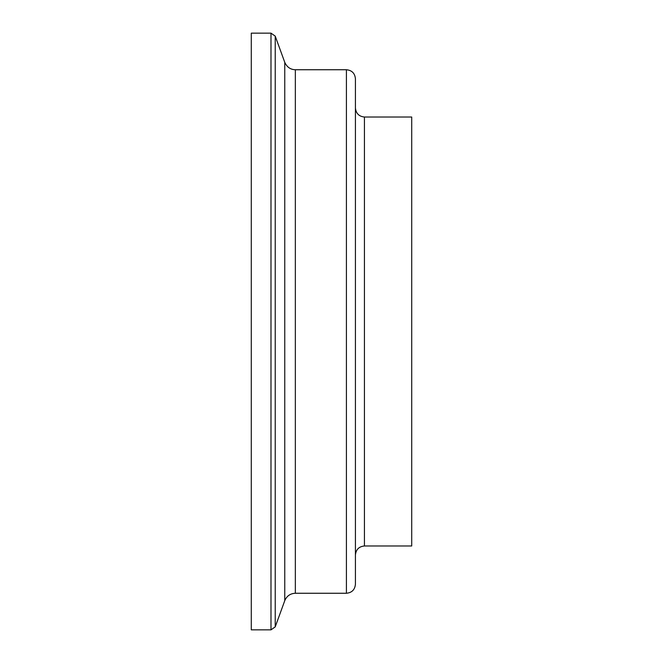 <?xml version="1.0" encoding="UTF-8"?>
<svg xmlns="http://www.w3.org/2000/svg" width="663" height="663" viewBox="0 0 663 663"><rect width="100%" height="100%" fill="white"/><g stroke="black" fill="none" stroke-linecap="round" stroke-linejoin="round"><path stroke-width="0.99" d="M270.985 33.15L251.285 33.15L251.285 629.85L270.985 629.85L270.985 33.15L275.22 36.117L275.22 626.883L270.985 629.85M346.418 69.739L346.418 593.261C351.887 592.73 354.887 589.722 355.426 584.252L355.426 78.748C354.887 73.278 351.887 70.278 346.418 69.739L295.342 69.739C290.485 69.607 286.955 67.137 284.759 62.33L275.22 36.117M364.435 117.028L364.435 545.972L411.715 545.972L411.715 117.028L364.435 117.028C358.998 116.456 355.998 113.448 355.426 108.019M284.759 62.33L284.759 600.67L275.22 626.883M295.342 69.739L295.342 593.261C290.311 593.493 286.781 595.962 284.759 600.67M295.342 593.261L346.418 593.261M364.435 545.972C358.973 546.519 355.973 549.519 355.426 554.981"/></g></svg>
